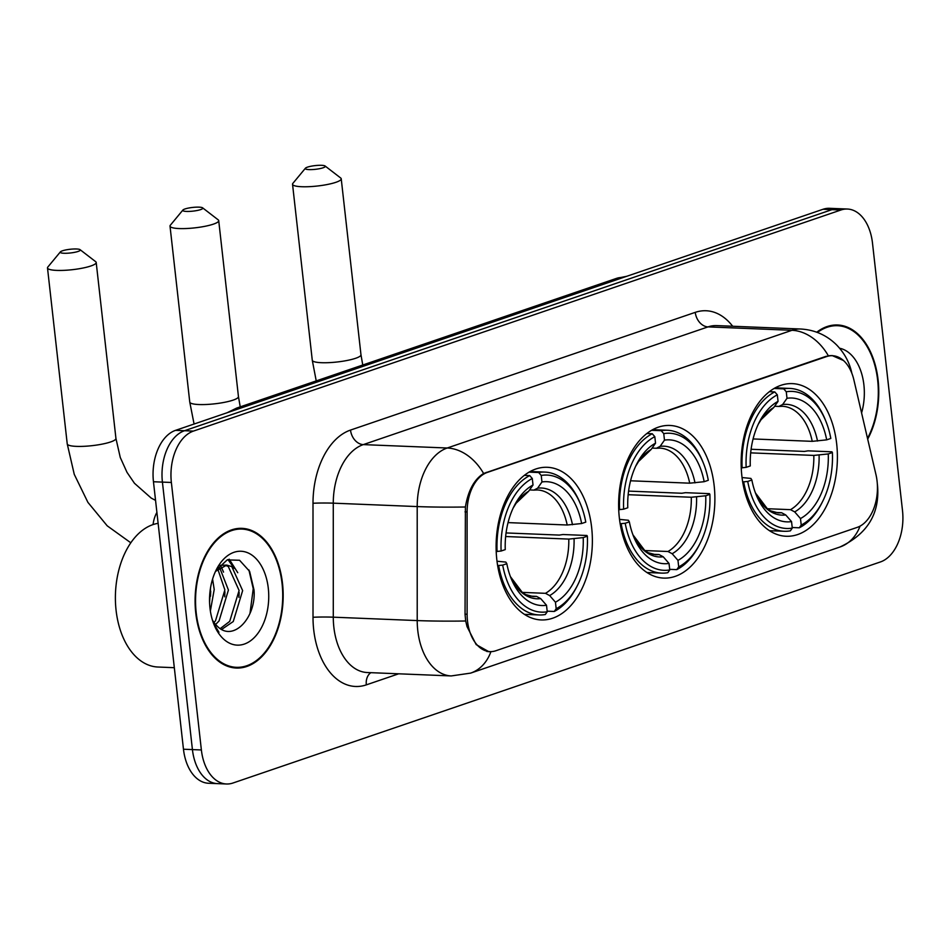 <?xml version="1.0" encoding="UTF-8"?>
<svg xmlns="http://www.w3.org/2000/svg" width="950" height="950" viewBox="0 0 950 950"><rect width="100%" height="100%" fill="white"/><g stroke="black" fill="none" stroke-linecap="round" stroke-linejoin="round"><path stroke-width="1.43" d="M714.151 485.593A76.38 48.07 92.3 0 0 669.845 425.457A76.38 48.07 92.3 0 0 619.352 517.964A76.38 48.07 92.3 0 0 663.658 578.099A76.38 48.07 92.3 0 0 714.151 485.593M591.636 527.428A76.38 48.07 92.3 0 0 547.331 467.293A76.38 48.07 92.3 0 0 496.838 559.799A76.38 48.07 92.3 0 0 541.144 619.934A76.38 48.07 92.3 0 0 591.636 527.428M836.665 443.757A76.38 48.07 92.3 0 0 792.371 383.622A76.38 48.07 92.3 0 0 741.879 476.128A76.38 48.07 92.3 0 0 786.172 536.263A76.38 48.07 92.3 0 0 836.665 443.757M877.076 481.128A38.914 24.486 92.3 0 0 875.971 474.644L853.872 379.869A38.914 24.486 92.3 0 0 832.414 355.716A38.914 24.486 92.3 0 0 826.571 356.582L487.35 472.411A38.914 24.486 92.3 0 0 467.103 511.931L467.115 614.246A38.914 24.486 92.3 0 0 490.058 651.617A38.914 24.486 92.3 0 0 495.9 650.738L857.197 527.381A38.914 24.486 92.3 0 0 877.076 481.128M867.682 439.126A69.896 43.985 92.3 0 0 878.109 380.024A69.896 43.985 92.3 0 0 837.568 324.983A69.896 43.985 92.3 0 0 816.762 332.203M834.884 325.601A69.896 43.985 92.3 0 0 833.079 325.173M282.506 583.383A69.896 43.985 92.3 0 0 241.965 528.354A69.896 43.985 92.3 0 0 195.759 613.011A69.896 43.985 92.3 0 0 236.301 668.04A69.896 43.985 92.3 0 0 282.506 583.383M239.281 528.972A69.896 43.985 92.3 0 0 237.476 528.533M491.257 651.617L488.929 651.736L476.176 644.599L467.032 626.632L465.69 620.991L465.049 614.341L465.393 506.991C468.172 490.521 474.24 479.346 483.598 473.48L825.918 356.381L832.057 355.526L843.481 360.513M847.424 209.036L829.516 208.311A43.237 27.206 92.3 0 0 823.021 209.273L175.56 430.35A43.237 27.206 92.3 0 0 153.461 481.745L183.469 749.229L192.422 749.586A43.237 27.206 92.3 0 0 217.491 783.631A43.237 27.206 92.3 0 1 192.422 749.586L162.414 482.113L192.422 749.586L201.376 749.954A43.237 27.206 92.3 0 0 226.444 783.988A43.237 27.206 92.3 0 0 232.94 783.026L880.413 561.949A43.237 27.206 92.3 0 0 902.5 510.554L872.492 243.069A43.237 27.206 92.3 0 0 847.424 209.036A43.237 27.206 92.3 0 0 840.928 209.998L193.456 431.086A43.237 27.206 92.3 0 0 171.368 482.469L201.376 749.954M175.56 430.35L184.514 430.718A43.237 27.206 92.3 0 0 162.414 482.113A43.237 27.206 92.3 0 1 184.514 430.718L831.974 209.641L184.514 430.718L193.456 431.086M838.47 208.667A43.237 27.206 92.3 0 0 831.974 209.641A43.237 27.206 92.3 0 1 838.47 208.667M231.836 667.494A69.896 43.985 92.3 0 0 233.676 667.209M183.469 749.229A43.237 27.206 92.3 0 0 208.549 783.263L226.444 783.988M867.504 438.366A69.184 43.534 92.3 0 0 877.658 380.166A69.184 43.534 92.3 0 0 837.544 325.707A69.184 43.534 92.3 0 0 817.451 332.464M861.579 412.941A46.989 29.569 92.3 0 0 863.894 384.869A46.989 29.569 92.3 0 0 839.634 348.246M196.211 612.857A69.184 43.534 92.3 0 0 236.336 667.316A69.184 43.534 92.3 0 0 282.055 583.538A69.184 43.534 92.3 0 0 241.941 529.079A69.184 43.534 92.3 0 0 196.211 612.857M158.127 523.343A72.058 45.351 92.3 0 0 116.078 610.292A72.058 45.351 92.3 0 0 157.878 667.019L174.325 667.696M212.574 579.108L214.213 589.463L210.366 611.052M210.556 587.682L209.558 602.229M219.569 567.411L228.428 590.045L219.046 620.956L215.602 624.494M217.728 568.919L224.877 589.903L215.496 620.801L214.011 622.488M215.531 571.354L226.741 565.096L231.812 566.616L242.642 590.615L233.261 621.526L221.694 629.399M219.794 565.381L226.741 565.096M224.96 565.179L228.261 566.473L239.091 590.472L229.71 621.383L220.281 628.568M212.361 619.875A32.573 20.496 92.3 0 0 217.396 626.299C233.225 642.58 256.334 617.607 254.03 590.081L249.612 571.342L239.566 560.263L227.228 559.883L216.268 570.119M268.292 588.24A46.989 29.569 92.3 0 0 246.691 552.366A46.989 29.569 92.3 0 0 216.327 569.679A46.989 29.569 92.3 0 0 209.986 608.154A46.989 29.569 92.3 0 0 214.094 624.768A46.989 29.569 92.3 0 0 249.803 641.309A46.989 29.569 92.3 0 0 268.292 588.24M213.548 623.39L218.975 632.296L213.311 622.725M248.9 569.964L253.234 588.703L250.004 613.32M227.976 559.586L234.211 568.349M239.139 592.289L238.925 597.384M224.924 591.707L224.711 596.814M210.71 591.138L210.496 596.232M229.223 559.182L237.761 572.707M221.077 566.473L223.547 572.126M307.468 167.141A10.094 1.853 -6.4 0 0 305.413 168.221A10.094 1.853 -6.4 0 0 311.208 169.611A10.094 1.853 -6.4 0 0 323.142 167.77A10.094 1.853 -6.4 0 0 325.114 166.013A10.094 1.853 -6.4 0 0 317.621 165.383A10.094 1.853 -6.4 0 0 307.468 167.141M325.114 166.013L340.706 178.018A24.498 4.513 173.6 0 1 341.228 178.802A24.498 4.513 173.6 0 1 335.908 182.305A24.498 4.513 173.6 0 1 309.071 186.675A24.498 4.513 173.6 0 1 292.541 184.264A24.498 4.513 173.6 0 1 292.873 183.374L305.413 168.221M774.119 388.467L783.714 388.859L786.268 391.78A68.602 43.178 92.3 0 1 825.835 421.147A68.602 43.178 92.3 0 1 830.811 438.449L826.678 439.862A61.976 38.998 92.3 0 0 787.004 398.287L782.646 404.522L778.917 406.434L774.618 406.267M753.077 438.947L812.238 441.346L826.678 439.862M751.094 449.267L804.329 451.428L808.011 450.846L831.951 451.82L832.39 452.532A68.602 43.178 92.3 0 1 822.569 501.576L821.738 503.239A71.487 44.983 92.3 0 1 799.294 527.796L792.205 527.511M743.696 481.959A71.487 44.983 92.3 0 0 784.142 531.276A71.487 44.983 92.3 0 0 790.352 530.848L792.276 528.105A68.602 43.178 92.3 0 1 747.733 481.436L742.674 481.923M741.238 467.851L746.154 467.364A68.602 43.178 92.3 0 1 777.326 394.832L774.773 391.911A71.487 44.983 92.3 0 0 742.116 467.887M774.773 391.911L769.393 391.685M825.835 421.147L825.134 419.425A71.487 44.983 92.3 0 0 789.925 388.431A71.487 44.983 92.3 0 0 783.714 388.859M747.733 481.436L751.866 480.023A61.976 38.998 92.3 0 0 756.248 494.997A61.976 38.998 92.3 0 0 791.54 521.597L792.276 528.105M777.326 394.832L778.062 401.351A61.976 38.998 92.3 0 0 759.193 422.334A61.976 38.998 92.3 0 0 750.286 465.939L746.154 467.364M787.004 398.287L786.268 391.78M791.54 521.597L785.745 514.959L781.553 512.715L774.998 512.442M742.045 477.553L750.88 478.42L751.866 480.023M773.704 407.574A55.432 34.889 92.3 0 0 758.231 424.294L761.128 419.615L773.704 407.574L778.062 401.351M812.238 441.346A53.331 33.559 92.3 0 0 782.396 406.291L778.917 406.434M799.294 527.796L801.218 525.053A68.602 43.178 92.3 0 0 822.569 501.576M801.218 525.053L800.482 518.546A61.976 38.998 92.3 0 0 828.258 453.946L832.39 452.532M767.208 508.713L790.495 509.663L794.687 511.896L800.482 518.546M828.258 453.946L813.818 455.418L750.678 452.865M184.953 208.976A10.094 1.853 -6.4 0 0 182.899 210.045A10.094 1.853 -6.4 0 0 188.694 211.434A10.094 1.853 -6.4 0 0 200.616 209.606A10.094 1.853 -6.4 0 0 202.599 207.836A10.094 1.853 -6.4 0 0 195.094 207.219A10.094 1.853 -6.4 0 0 184.953 208.976M202.599 207.836L218.191 219.842A24.498 4.513 173.6 0 1 218.714 220.638A24.498 4.513 173.6 0 1 213.394 224.141A24.498 4.513 173.6 0 1 186.544 228.511A24.498 4.513 173.6 0 1 170.014 226.1A24.498 4.513 173.6 0 1 170.359 225.209L182.899 210.045M651.605 430.303L661.2 430.694L663.753 433.616A68.602 43.178 92.3 0 1 703.321 462.971A68.602 43.178 92.3 0 1 708.296 480.284L704.164 481.697A61.976 38.998 92.3 0 0 664.477 440.123L660.131 446.358L656.403 448.269L652.104 448.103M630.562 480.783L689.712 483.182L704.164 481.697M628.579 491.103L681.803 493.252L685.484 492.682L709.436 493.656L709.876 494.356A68.602 43.178 92.3 0 1 700.055 543.412L699.212 545.074A71.487 44.983 92.3 0 1 676.78 569.632L669.691 569.347M621.169 523.794A71.487 44.983 92.3 0 0 661.616 573.111A71.487 44.983 92.3 0 0 667.838 572.684L669.762 569.941A68.602 43.178 92.3 0 1 625.207 523.272L620.16 523.747M618.723 509.675L623.627 509.188A68.602 43.178 92.3 0 1 654.811 436.668L652.246 433.746A71.487 44.983 92.3 0 0 619.59 509.711M652.246 433.746L646.867 433.521M703.321 462.971L702.62 461.249A71.487 44.983 92.3 0 0 667.411 430.255A71.487 44.983 92.3 0 0 661.2 430.694M625.207 523.272L629.351 521.859A61.976 38.998 92.3 0 0 633.721 536.833A61.976 38.998 92.3 0 0 669.026 563.433L669.762 569.941M654.811 436.668L655.536 443.175A61.976 38.998 92.3 0 0 636.666 464.17A61.976 38.998 92.3 0 0 627.772 507.775L623.627 509.188M664.477 440.123L663.753 433.616M669.026 563.433L663.231 556.783L659.039 554.551L652.484 554.278M619.531 519.389L628.366 520.256L629.351 521.859M651.189 449.409A55.432 34.889 92.3 0 0 635.716 466.129L638.614 461.451L651.189 449.409L655.536 443.175M689.712 483.182A53.331 33.559 92.3 0 0 659.882 448.127L656.403 448.269M676.78 569.632L678.704 566.889A68.602 43.178 92.3 0 0 700.055 543.412M678.704 566.889L677.967 560.369A61.976 38.998 92.3 0 0 705.731 495.769L709.876 494.356M644.694 550.549L667.981 551.499L672.172 553.731L677.967 560.369M705.731 495.769L691.291 497.254L628.164 494.701M62.439 250.812A10.094 1.853 -6.4 0 0 60.384 251.881A10.094 1.853 -6.4 0 0 66.168 253.27A10.094 1.853 -6.4 0 0 78.102 251.441A10.094 1.853 -6.4 0 0 80.073 249.672A10.094 1.853 -6.4 0 0 72.58 249.054A10.094 1.853 -6.4 0 0 62.439 250.812M80.073 249.672L95.677 261.678A24.498 4.513 173.6 0 1 96.199 262.473A24.498 4.513 173.6 0 1 90.867 265.976A24.498 4.513 173.6 0 1 64.03 270.346A24.498 4.513 173.6 0 1 47.5 267.936A24.498 4.513 173.6 0 1 47.833 267.045L60.384 251.881M529.079 472.138L538.674 472.518L541.227 475.439A68.602 43.178 92.3 0 1 580.794 504.806A68.602 43.178 92.3 0 1 585.782 522.12L581.638 523.533A61.976 38.998 92.3 0 0 541.963 481.959L537.605 488.193L533.888 490.105L529.577 489.939M508.036 522.607L567.197 525.006L581.638 523.533M506.065 532.938L559.289 535.087L562.97 534.518L586.922 535.491L587.361 536.192A68.602 43.178 92.3 0 1 577.541 585.247L576.697 586.898A71.487 44.983 92.3 0 1 554.266 611.467L547.176 611.171M498.655 565.63A71.487 44.983 92.3 0 0 539.101 614.947A71.487 44.983 92.3 0 0 545.312 614.519L547.236 611.776A68.602 43.178 92.3 0 1 502.692 565.107L497.634 565.582M496.209 551.511L501.113 551.024A68.602 43.178 92.3 0 1 532.285 478.503L529.732 475.582A71.487 44.983 92.3 0 0 497.076 551.546M529.732 475.582L524.352 475.356M580.794 504.806L580.094 503.084A71.487 44.983 92.3 0 0 544.896 472.091A71.487 44.983 92.3 0 0 538.674 472.518M502.692 565.107L506.825 563.694A61.976 38.998 92.3 0 0 511.207 578.657A61.976 38.998 92.3 0 0 546.511 605.257L547.236 611.776M532.285 478.503L533.021 485.011A61.976 38.998 92.3 0 0 514.152 506.006A61.976 38.998 92.3 0 0 505.258 549.611L501.113 551.024M541.963 481.959L541.227 475.439M546.511 605.257L540.704 598.619L536.524 596.386L529.957 596.113M497.004 561.224L505.839 562.091L506.825 563.694M528.663 491.245A55.432 34.889 92.3 0 0 513.202 507.965L516.087 503.274L528.663 491.245L533.021 485.011M567.197 525.006A53.331 33.559 92.3 0 0 537.367 489.963L533.888 490.105M554.266 611.467L556.178 608.724A68.602 43.178 92.3 0 0 577.541 585.247M556.178 608.724L555.453 602.205A61.976 38.998 92.3 0 0 583.217 537.605L587.361 536.192M522.168 592.384L545.466 593.322L549.658 595.567L555.453 602.205M583.217 537.605L568.777 539.089L505.649 536.524M826.571 356.582L825.467 356.535M487.35 472.411L486.258 472.364M467.103 511.931L465.025 511.848M467.115 614.246L465.049 614.163M398.703 673.799L366.32 684.867A14.416 10.877 71.1 0 1 370.856 672.671M366.32 684.867A72.058 45.351 -87.7 0 1 313.702 629.743A72.058 45.351 -87.7 0 1 313.013 617.286L313.001 503.274A72.058 45.351 -87.7 0 1 350.514 430.077L695.258 312.36A72.058 45.351 -87.7 0 1 732.676 326.254M465.69 620.991A50.445 2.529 180 0 1 417.216 620.576L333.284 617.179A57.653 36.278 92.3 0 0 333.842 627.143A57.653 36.278 92.3 0 0 367.282 672.529L451.214 675.937A57.653 36.278 -87.7 0 1 417.774 630.539A57.653 36.278 -87.7 0 1 417.216 620.576L417.204 506.576A57.653 36.278 -87.7 0 1 447.213 448.008L791.956 330.303A50.445 38.083 71.1 0 1 828.341 355.775M490.924 651.664A50.445 38.083 71.1 0 1 470.642 673.111L839.978 546.998A50.445 38.083 -108.9 0 0 860.059 526.11M483.598 473.48A50.445 38.083 -108.9 0 0 447.213 448.008L363.28 444.612A57.653 36.278 92.3 0 0 333.272 503.168L333.284 617.179A14.416 0.724 -0 0 0 313.013 617.286M465.393 506.991A50.445 2.529 180 0 1 417.204 506.576L333.272 503.168A14.416 0.724 -0 0 0 313.001 503.274M851.877 373.35L851.663 372.436A50.445 15.758 166.9 0 1 851.77 373.077M695.258 312.36A14.416 10.877 71.1 0 0 708.023 326.895L791.956 330.303A57.653 36.278 -87.7 0 1 800.613 329.009L716.68 325.601A57.653 36.278 92.3 0 0 708.023 326.895L363.28 444.612A14.416 10.877 71.1 0 1 350.514 430.077M840.928 209.998L823.021 209.273M171.368 482.469L153.461 481.745M625.611 276.688A57.653 36.278 92.3 0 0 622.666 277.495L623.176 277.507M227.062 412.775L236.669 408.072L616.514 278.374A28.821 21.767 71.1 0 1 622.666 277.495L243.331 407.218M236.669 408.072A28.821 21.767 71.1 0 1 242.82 407.194A57.653 36.278 92.3 0 0 239.922 408.369M316.231 380.902L312.277 360.24A24.498 4.513 -6.4 0 0 328.807 362.651A24.498 4.513 -6.4 0 0 355.644 358.281A24.498 4.513 -6.4 0 0 360.976 354.777L362.758 365.014M755.452 492.967A55.432 34.889 92.3 0 0 785.745 514.959M817.511 441.049A55.432 34.889 92.3 0 0 782.646 404.522M755.452 492.955L767.446 508.891L770.699 510.886L778.074 512.857A53.331 33.559 92.3 0 0 781.553 512.715M794.687 511.896A55.432 34.889 92.3 0 0 819.09 455.133M790.495 509.663A53.331 33.559 92.3 0 0 813.818 455.418M194.073 424.032L189.763 402.076A24.498 4.513 -6.4 0 0 206.292 404.486A24.498 4.513 -6.4 0 0 233.13 400.116A24.498 4.513 -6.4 0 0 238.45 396.613L240.231 406.849M659.039 554.551A53.331 33.559 92.3 0 1 655.559 554.693L648.185 552.722L644.919 550.715L632.926 534.791A55.432 34.889 92.3 0 0 663.231 556.783M694.996 482.885A55.432 34.889 92.3 0 0 660.131 446.358M672.172 553.731A55.432 34.889 92.3 0 0 696.576 496.969M667.981 551.499A53.331 33.559 92.3 0 0 691.291 497.254M130.815 542.806L107.207 525.825L87.911 502.372L74.254 474.335L67.236 443.911A24.498 4.513 -6.4 0 0 83.766 446.322A24.498 4.513 -6.4 0 0 110.616 441.952A24.498 4.513 -6.4 0 0 115.936 438.449L120.27 457.473L127.027 472.387L134.461 483.277L151.192 498.073L155.551 500.377M536.524 596.386A53.331 33.559 92.3 0 1 533.045 596.529L525.659 594.558L522.405 592.551L510.411 576.626A55.432 34.889 92.3 0 0 540.704 598.619M572.482 524.721A55.432 34.889 92.3 0 0 537.605 488.193M549.658 595.567A55.432 34.889 92.3 0 0 574.061 538.793M545.466 593.322A53.331 33.559 92.3 0 0 568.777 539.089M153.057 524.578A24.498 15.414 -87.7 0 1 156.904 512.394M832.414 355.716L829.623 355.597M490.058 651.617L486.827 651.486M839.978 546.998C867.54 534.019 880.044 513.38 877.491 485.07L877.289 483.455M451.214 675.937L470.642 673.111M851.663 372.436C849.347 362.152 844.336 352.996 836.641 344.981C826.726 335.136 814.72 329.816 800.613 329.009M616.514 278.374L626.822 276.272M831.238 325.446L837.544 325.707M230.042 667.066L236.336 667.316M235.648 528.817L241.941 529.079M312.277 360.24L292.541 184.264M769.453 530.682L784.142 531.276M775.248 387.826L789.925 388.431M360.976 354.777L341.228 178.802M189.763 402.076L170.014 226.1M646.926 572.518L661.616 573.111M652.721 429.661L667.411 430.255M238.45 396.613L218.714 220.638M67.236 443.911L47.5 267.936M524.412 614.353L539.101 614.947M530.207 471.497L544.896 472.091M115.936 438.449L96.199 262.473"/></g></svg>
